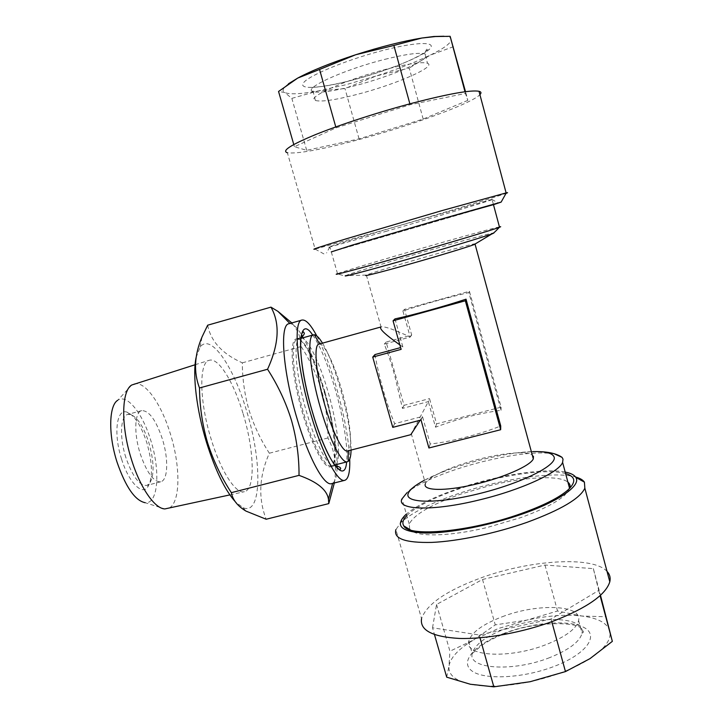 <?xml version="1.0" encoding="UTF-8"?>
<svg xmlns="http://www.w3.org/2000/svg" width="723" height="723" viewBox="0 0 723 723"><rect width="100%" height="100%" fill="white"/><g stroke="black" fill="none" stroke-linecap="round" stroke-linejoin="round"><path stroke-width="0.54" stroke-dasharray="3.62 2.71" d="M409.733 529.037L409.227 524.039C414.216 514.442 431.387 504.473 460.723 494.143L489.579 485.684C524.6 476.954 559.25 474.875 567.917 482.178M406.805 515.571C415.978 506.706 433.041 497.939 458.011 489.272C497.171 475.671 546.642 467.98 565.603 473.574M569.923 488.079L564.78 495.174C556.43 502.584 541.663 510.095 520.47 517.713L487.275 527.465C449.697 536.574 416.981 537.135 410.537 529.977M502.286 616.737C536.909 603.262 582.611 604.509 578.608 620.605C576.348 628.847 565.513 636.846 546.1 644.6C508.965 659.249 463.967 656.276 468.739 641.256C471.36 632.508 482.539 624.329 502.286 616.737M446.697 677.162L448.992 666.073C448.088 674.704 455.21 680.768 470.348 684.256C486.335 687.401 506.263 686.561 530.122 681.717C554.044 676.43 573.99 668.739 589.977 658.635C605.052 648.513 611.667 639.313 609.823 631.025C607.266 623.027 597.966 618.029 581.916 616.032C565.684 614.27 547.329 615.635 526.832 620.126L498.174 628.567L473.556 640.009L495.264 624.889L526.832 620.126L557.532 611.007L581.916 616.032L606.245 616.773M607.031 571.405C592.58 555.409 528.667 560.162 480.253 578.147C446.163 590.818 426.597 604.32 421.545 618.653L395.897 529.588L400.867 522.612C411.55 512.869 430.158 503.389 456.701 494.171C499.593 479.25 553.782 470.836 575.553 476.99M565.196 472.056C543.795 467.673 495.617 475.617 457.144 488.947C433.547 497.108 416.62 505.485 406.38 514.08M387.058 231.062L329.742 247.031C321.301 249.01 354.948 238.644 403.018 224.573L492.047 199.376C501.256 197.252 461.428 209.39 416.746 222.44L387.058 231.062M493.466 204.654L331.288 251.884M356.484 94.568C334.93 100.072 321.229 102.042 315.382 100.47C305.034 97.894 346.633 79.178 387.582 68.875C408.992 63.534 422.304 61.663 427.501 63.272C437.216 66.588 394.297 84.971 356.484 94.568M288.495 83.769L284.961 86.796C282.548 89.417 282.449 91.315 284.672 92.49C289.534 94.632 300.696 94.126 318.156 90.953L345.883 84.745L376.267 75.969L344.961 88.549L318.156 90.953L291.839 98.364L284.672 92.49L278.554 91.478M323.922 253.918L315.12 249.101L287.374 152.761C297.379 154.017 320.714 149.769 357.379 140.009C409.408 126.154 471.541 103.66 479.909 94.668M315.327 249.055L382.729 230.384C433.655 215.743 495.707 197.18 506.01 193.384M331.297 251.92L493.475 204.699M324.998 392.237C335.165 426.489 338.861 463.316 331.523 465.784L331.179 465.901C325.395 468.133 312.978 445.251 303.841 413.818C292.752 376.81 289.995 340.018 297.37 339.349L297.722 339.277C304.229 338.093 316.502 362.684 324.998 392.237M351.071 450.068C350.998 434.026 347.401 413.384 340.271 388.134C334.559 368.667 328.64 353.674 322.494 343.145M499.43 226.886C492.878 228.215 459.286 237.515 423.75 247.754C383.967 259.196 344.157 271.134 337.524 273.674L337.316 273.755C342.35 275.4 345.115 276.041 345.594 275.662L345.956 275.508C355.788 271.035 495.635 230.836 493.863 233.041M554.487 453.881C538.255 451.36 514.396 453.936 482.919 461.608C450.619 469.634 419.096 482.331 407.031 492.652C413.402 485.892 424.582 479.286 440.551 472.842C468.332 461.5 508.341 452.164 532.643 451.613L518.201 452.851C527.013 452.652 532.092 453.827 533.457 456.385M475.562 243.723C470.908 243.588 374.216 271.378 366.353 275.083L345.594 275.662M318.979 344.121L319.647 344.058C324.772 344.202 334.424 364.591 341.401 388.965C349.751 417.361 353.321 447.682 348.143 450.7L347.528 450.98M399.846 344.88L402.883 346.977L400.605 347.591M394.975 318.897L402.883 346.977L401.111 349.372M374.966 354.577C376.972 365.901 379.828 378.111 383.533 391.224C387.284 404.265 390.989 415.083 394.65 423.678L422.458 416.439L430.203 443.949C448.685 442.331 480.578 434.225 500.732 425.946M421.03 420.027L422.458 416.439L420.153 420.253M410.809 434.677L428.341 401.617L435.517 427.203C457.614 418.87 479.448 413.24 501.03 410.312L468.856 292.589C447.555 297.542 425.567 303.669 402.892 310.962L410.212 337.045C394.559 329.715 384.934 326.317 381.337 326.859L380.768 327.158M411.685 335.038L410.212 337.045L384.265 344.148C387.736 352.716 391.152 362.91 394.514 374.722L402.485 408.396L428.341 401.617L429.525 398.626L436.593 423.832L501.093 407.166L469.426 291.27L404.491 309.363L411.685 335.038L386.136 342.042L404.067 405.314L429.525 398.626M140.226 453.746C146.832 472.761 153.665 482.105 160.723 481.78C168.088 480.28 168.658 458.653 162.341 438.888C155.933 419.964 149.055 410.537 141.708 410.61C134.614 411.866 133.647 433.321 140.226 453.746M302.838 414.18C291.631 376.773 288.866 339.593 296.34 338.915L296.71 338.843C303.317 337.659 315.725 362.503 324.311 392.345C334.568 426.932 338.292 464.139 330.863 466.669L330.51 466.787C324.636 469.055 312.074 445.946 302.838 414.18M125.874 457.569C119.268 437.207 120.461 415.743 127.79 414.415L130.583 414.46C137.487 417.307 143.561 426.66 148.811 442.512C154.388 462.377 154.505 476.204 149.164 483.985L146.76 485.422C139.476 485.811 132.517 476.52 125.874 457.569M121.591 459.141C113.276 433.701 116.62 408.278 126.896 412.101C134.469 415.246 141.102 425.431 146.814 442.666C152.887 464.256 152.996 479.322 147.149 487.871C141.039 494.884 128.36 481.229 121.591 459.141M302.603 336.466C310.275 349.833 317.451 367.88 324.139 390.619C332.616 420.343 336.954 445.395 337.162 465.784M337.117 467.754C336.819 476.186 335.336 481.328 332.679 483.19L331.64 483.642M334.351 482.964C336.99 465.729 334.839 450.727 327.908 437.957C328.07 422.133 325.983 406.335 321.627 390.574C316.918 375.11 310.104 360.425 301.166 346.525C301.22 338.364 298.102 330.492 291.812 322.919M316.791 335.942C323.723 349.299 330.248 366.425 336.358 387.338C344.265 415.083 348.721 439.024 349.715 459.159M133.918 383.985C144.871 380.388 161.319 403.913 170.312 433.673C181.247 467.998 180.461 506.145 167.257 508.739M243.136 413.836C254.27 449.959 255.608 489.525 244.41 491.685C236.014 494.496 220.831 471.414 211.089 438.942C199.15 400.714 198.897 361.889 209.299 360.28C218.572 357.216 233.9 382.548 243.136 413.836M131.758 385.016L117.768 400.244C126.986 393.502 142.621 413.393 150.7 440.126C160.596 470.709 158.337 504.293 145.151 502.711L164.862 508.929M196.06 357.623L200.099 347.148C210.682 332.453 233.701 366.742 246.633 411.089C262.277 461.346 261.988 516.312 242.991 507.654L235.228 501.663M207.673 325.196C210.755 341.31 222.304 353.854 242.322 362.838C242.386 379.015 244.627 394.767 249.028 410.095C253.881 425.495 260.66 439.873 269.354 453.222C259.105 476.077 258.039 498.084 266.172 519.241M269.354 453.222L327.908 437.957M242.322 362.838L301.166 346.525M288.911 323.741L290.031 323.615C293.267 323.895 297.117 327.618 301.581 334.785M425.251 484.067L425.44 483.542C427.727 479.232 435.598 474.324 449.055 468.82C469.914 460.307 500.298 453.222 518.201 452.851M430.203 443.949L428.92 447.989M394.65 423.678L392.761 427.365M501.03 410.312L501.093 407.166M468.856 292.589L469.426 291.27M402.892 310.962L404.491 309.363M384.265 344.148L386.136 342.042M402.485 408.396L404.067 405.314M435.517 427.203L436.593 423.832M467.826 100.37L423.172 119.051L359.069 138.879L306.697 150.33L294.406 146.706L336.041 127.844L410.104 104.718L465.458 93.457L467.826 100.37L465.504 91.694M423.172 119.051L409.245 68.079L376.267 75.969C397.397 69.2 415.354 62.268 430.131 55.183L409.245 68.079M359.069 138.879L344.961 88.549M453.448 46.706L430.131 55.183C444.663 48.08 451.667 42.702 451.143 39.051C450.646 37.497 448.26 36.557 443.976 36.24M465.458 93.457L465.006 91.758M410.104 104.718L409.869 103.832M336.041 127.844L335.779 126.923M294.406 146.706L293.773 144.492M306.697 150.33L291.839 98.364M432.526 627.79L436.547 604.464L482.53 579.457L544.979 565.043L593.339 568.64L598.698 590.429L551.053 619.015L479.186 634.966L432.526 627.79L434.478 634.595M436.547 604.464L449.914 651.215L473.556 640.009C458.698 648.739 450.51 657.424 448.992 666.073L449.914 651.215M482.53 579.457L495.264 624.889M479.186 634.966L479.991 637.794M551.053 619.015L551.785 621.699M598.698 590.429L600.09 595.625M593.339 568.64L600.479 595.273M544.979 565.043L557.532 611.007M504.862 633.05C476.213 643.651 459.548 660.795 471.251 670.42C482.449 680.226 522.548 678.689 554.496 666.272C586.633 653.99 599.34 635.553 584.202 627.609C569.525 619.475 533.366 622.322 504.862 633.05M549.688 657.623C512.634 672.363 467.564 668.929 472.227 653.538C474.776 644.555 485.901 636.249 505.603 628.612C540.153 615.056 585.91 616.728 582.033 633.231C579.837 641.681 569.055 649.814 549.688 657.623M350.492 80.633C381.627 72.643 417.008 59.06 427.971 50.502C439.43 41.817 420.379 40.904 384.952 49.905C349.643 58.789 310.809 74.505 304.058 82.151C296.755 89.95 319.277 88.721 350.492 80.633M384.952 59.322C406.398 54.017 419.747 52.255 424.997 54.035C434.812 57.695 391.947 76.421 354.08 85.947C332.49 91.414 318.744 93.276 312.842 91.523C302.395 88.64 343.94 69.544 384.952 59.322M312.716 335.074C320.343 346.2 327.79 364.076 335.056 388.712C343.308 416.972 348.269 447.519 346.615 461.952M300.958 337.758L300.144 337.858C292.788 338.5 295.662 375.671 306.859 413.113C316.096 444.898 328.567 468.052 334.333 465.802L335.092 465.476M335.987 464.672C341.554 458.301 337.415 423.533 327.926 391.378C320.018 363.949 308.938 340.443 302.142 338.021M424.202 480.37L449.055 468.82M564.78 495.174L568.179 489.769M578.608 620.605L582.033 633.231C581.834 632.77 585.693 633.176 581.048 628.233C575.4 621.672 534.107 621.337 505.657 633.212C495.644 637.162 487.691 641.22 481.78 645.395L472.227 653.538L468.739 641.256M405.151 515.219L400.867 522.612M329.742 247.031L326.57 252.942M315.382 100.47L312.11 87.429L318.274 86.859C321.536 86.67 335.879 84.401 350.772 80.488C369.11 75.698 386.299 70.05 402.359 63.543C410.501 60.271 417.713 56.71 424.003 52.851C427.998 49.688 429.218 48.296 427.673 48.676C426.778 48.342 425.883 50.122 424.997 54.035L427.501 63.272M331.179 465.901L334.713 464.997M493.357 204.257L492.047 199.376M330.51 466.787L335.002 465.675M300.795 337.632L296.34 338.915M141.708 410.61L127.79 414.415M130.583 414.46L126.896 412.101M229.878 494.903L244.41 491.685M242.991 507.654L245.947 511.089M331.523 465.784L330.863 466.669M297.722 339.277L296.71 338.843M200.099 347.148L202.069 336.864M195.093 364.744L209.299 360.28M149.164 483.985L147.149 487.871M160.723 481.78L146.76 485.422M381.337 326.859L380.732 327.031M366.353 275.083L381.057 326.959M411.215 433.357L425.44 483.542M409.227 524.039L401.979 498.734M337.524 273.674L329.887 247.004M297.37 339.349L300.876 338.373M284.961 86.796L279.385 90.773M491.893 199.412L498.156 202.964"/><path stroke-width="1.08" d="M565.603 473.574C575.499 476.484 576.358 481.88 568.179 489.769C559.376 497.551 543.696 505.485 521.138 513.574C470.266 531.893 408.649 537.361 403.768 525.865C401.961 523.018 402.973 519.593 406.805 515.571M567.917 482.178C569.878 483.777 570.546 485.739 569.923 488.079M421.545 618.653C419.729 630.239 432.264 636.827 459.168 638.436C485.549 639.286 523.244 632.426 554.17 620.813C587.302 607.709 605.847 594.704 609.805 581.798C610.727 577.813 609.805 574.351 607.031 571.405M395.897 529.588C393.312 538.707 405.296 542.973 431.848 542.404C457.939 541.283 495.77 533.393 527.194 522.277C560.903 509.842 580.117 498.481 584.844 488.197L584.419 482.151C582.919 479.918 579.963 478.201 575.553 476.99M406.38 514.08L405.151 515.219C394.686 526.064 401.5 532.001 425.612 533.032C449.643 533.276 489.498 525.585 522.304 514.026C559.81 500.958 581.572 485.133 575.779 477.325C574.17 474.884 570.646 473.131 565.196 472.056M331.288 251.884L354.324 244.519L440.47 219.313L493.466 204.654M479.909 94.668C481.545 92.969 481.247 91.839 479.006 91.279C470.845 89.815 448.658 93.773 412.453 103.145C378.879 112.038 340.506 124.528 315.779 134.496C290.863 144.826 281.392 150.908 287.374 152.761M506.01 193.384C508.025 192.652 508.124 192.481 506.317 192.851L441.88 210.637L345.522 239.033C320.162 246.778 310.031 250.131 315.12 249.101M493.475 204.699L501.138 202.097L441.464 219.006L352.047 245.169L331.297 251.92M322.494 343.145C319.331 337.921 316.62 335.138 314.388 334.794L313.457 334.866C306.57 335.391 309.806 372.164 320.849 409.299C329.959 440.831 341.988 463.895 347.365 461.753L348.206 461.355C349.977 459.945 350.926 456.186 351.071 450.068M337.316 273.755C329.48 276.638 363.38 267.555 411.152 253.809C452.869 241.825 493.041 229.742 499.286 227.365L500.696 226.733L499.43 226.886M407.031 492.652L401.852 499.06C396.547 510.113 432.562 511.541 479.602 499.864C521.274 489.887 559.213 472.327 562.602 462.386L563.027 459.195L562.078 457.379L554.487 453.881M365.82 275.346C363.335 276.683 383.063 271.64 411.035 263.705C438.942 255.788 467.736 247.049 474.143 244.582L475.562 243.723M533.457 456.385L533.303 458.87C530.492 465.838 502.81 478.002 473.764 484.645C444.681 491.378 422.973 490.727 425.251 484.067M420.153 420.253L410.809 434.677L347.528 450.98C343.027 452.761 332.942 433.194 325.305 406.715C316.068 375.58 313.222 344.6 318.979 344.121L380.732 327.031M380.768 327.158C379.277 328.956 385.639 334.857 399.846 344.88M500.659 429.724L500.732 425.946L466.028 299.177C445.205 306.127 413.068 315.038 394.975 318.897L393.059 320.822L401.111 349.372L372.725 357.099L392.761 427.365L421.03 420.027L428.92 447.989L500.659 429.724L465.341 300.777L393.059 320.822M337.162 465.784L337.117 467.754M349.715 459.159C350.131 471.929 348.495 478.988 344.799 480.316L331.64 483.642C324.293 486.516 308.513 457.948 296.882 418.048C282.729 370.953 279.503 324.51 288.911 323.741L301.979 320.054C305.838 319.367 310.782 324.663 316.791 335.942M328.784 503.606L266.172 519.241L245.956 511.089C237.578 506.064 232.707 499.918 231.36 492.661C221.22 477.198 213.303 460.551 207.582 442.711C202.386 424.97 199.693 406.724 199.494 387.971L267.555 369.254C277.994 385.431 285.974 402.494 291.514 420.452C296.638 438.744 299.141 457.044 299.024 475.363C317.198 481.825 327.013 489.778 328.45 499.222L328.784 503.606L334.351 482.964M344.799 480.316C337.867 483.081 322.494 454.342 310.881 414.333C296.773 367.094 293.059 320.687 301.979 320.054M229.878 494.903L164.862 508.929C154.867 508.775 140.235 487.908 131.541 459.738C120.75 426.245 121.374 390.763 131.758 385.016L195.093 364.744M145.151 502.711C135.029 500.578 125.657 487.04 117.036 462.114C108.161 434.713 108.875 405.404 117.768 400.244M235.228 501.663C224.916 490.086 215.355 470.366 206.543 442.503C196.539 410.086 192.408 374.957 196.06 357.623M199.494 387.971C193.466 372.083 194.324 355.047 202.069 336.864L207.673 325.196L270.962 307.139C280.19 323.389 279.051 344.103 267.555 369.254M231.36 492.661L299.024 475.363M291.812 322.919L277.921 311.36L270.962 307.139M301.581 334.785L302.603 336.466M400.605 347.591L374.966 354.577L372.725 357.099M466.028 299.177L465.341 300.777M410.537 529.977L403.768 525.865M465.504 91.694L450.14 36.313L465.006 91.758M409.869 103.832L393.863 45.45L421.789 38.039L435.481 36.539L450.14 36.313M335.779 126.923L319.557 69.453L355.707 54.74L393.863 45.45M293.773 144.492L278.554 91.478L297.74 78.075L319.557 69.453M443.976 36.24L433.89 36.493L421.789 38.039C402.648 41.202 380.623 46.769 355.707 54.74C331.026 62.829 311.703 70.601 297.74 78.075L288.495 83.769M434.478 634.595L446.697 677.162L470.348 684.256L493.836 686.85L479.991 637.794M551.785 621.699L565.458 671.595L530.122 681.717L493.836 686.85M600.09 595.625L612.345 641.355L589.977 658.635L565.458 671.595M600.479 595.273L612.345 641.355M562.078 457.379C556.231 453.194 546.416 451.269 532.643 451.613C545.757 451.306 552.932 453.194 554.189 457.288C556.71 465.657 520.876 483.497 478.653 493.764C436.448 504.148 404.202 503.226 408.206 493.484C409.67 489.679 415.002 485.305 424.202 480.37M346.615 461.952C344.988 485.359 326.624 461.283 312.58 412.535C295.843 356.683 297.496 311.857 312.716 335.074M335.092 465.476L335.987 464.672M302.142 338.021L300.958 337.758M345.594 275.662C341.527 277.496 367.618 270.673 406.019 259.729C444.356 248.811 483.804 236.927 491.866 233.927L493.863 233.041M479.006 91.279L506.109 192.896M501.138 202.097L506.317 192.851M334.713 464.997L347.365 461.753M499.53 227.266L493.357 204.257M569.588 488.423L562.602 462.386M348.143 450.818L348.206 461.355M475.074 244.202L533.303 458.87M335.002 465.675C343.018 467.257 340.199 469.507 340.144 469.408C334.369 469.426 321.672 443.958 312.607 412.508C301.157 374.36 297.325 334.622 303.38 331.83L304.247 333.05C304.934 334.153 300.876 338.418 300.795 337.632M332.625 483.398L328.45 499.222M289.887 323.461L277.921 311.36M474.143 244.582L491.866 233.927C492.842 233.891 495.318 231.703 499.286 227.365M319.584 343.958L314.388 334.794M300.876 338.373L313.457 334.866M433.89 36.493L435.481 36.53M575.779 477.325L584.419 482.151M609.805 581.798L584.844 488.197"/></g></svg>

